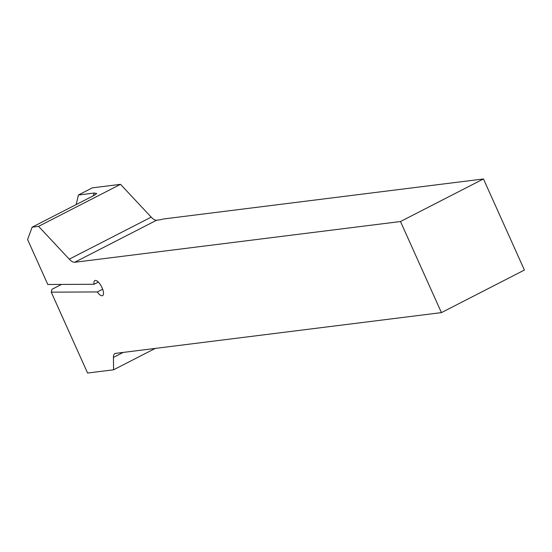 <?xml version="1.0" encoding="UTF-8"?>
<svg xmlns="http://www.w3.org/2000/svg" width="552" height="552" viewBox="0 0 552 552"><rect width="100%" height="100%" fill="white"/><g stroke="black" fill="none" stroke-linecap="round" stroke-linejoin="round"><path stroke-width="0.83" d="M76.204 204.564L78.377 195.015L94.247 193.027L93.219 195.836M78.377 195.015L92.322 187.859L120.502 184.333L151.2 217.129A13.538 5.099 62.8 0 0 156.582 220.248L74.651 262.283L400.49 221.524L441.427 312.618L115.589 353.37A13.538 5.099 -117.2 0 0 114.919 353.577A13.538 5.099 -117.2 0 0 113.429 357.434L113.595 369.792L155.271 348.409M441.427 312.618L524.4 270.045L483.462 178.958L163.006 219.04A13.538 1.704 155.8 0 1 159.707 219.855L156.582 220.248M120.502 184.333L38.571 226.368L32.133 227.176L94.537 195.16L96.738 193.524L94.247 193.027M38.571 226.368L69.269 259.164A13.538 5.099 -117.2 0 0 74.651 262.283M32.133 227.176L27.6 239.561L47.789 284.487L94.033 284.28A8.459 3.188 62.8 0 1 94.84 280.575A8.459 3.188 62.8 0 1 101.54 286.647A8.459 3.188 62.8 0 1 102.569 295.63A8.459 3.188 62.8 0 1 97.297 291.946L51.239 292.153L87.589 373.042L113.595 369.792M51.239 292.153L51.971 289.324L61.52 284.425M483.462 178.958L400.49 221.524M102.651 289.2L97.297 291.946M94.033 284.28L98.325 282.079M69.269 259.164L151.2 217.129M123.2 352.424L113.429 357.434"/></g></svg>
